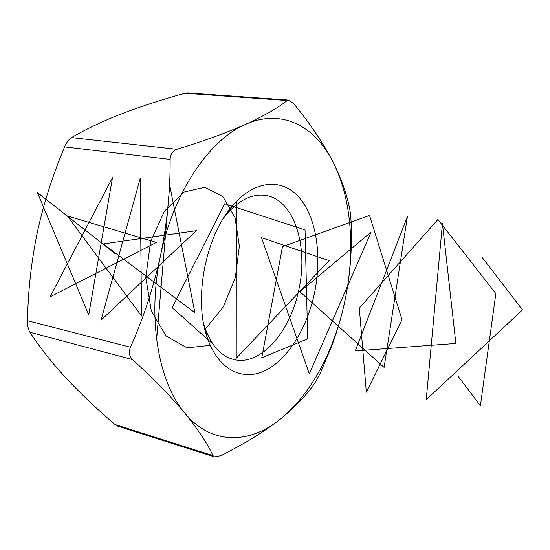 <?xml version="1.0" encoding="UTF-8"?>
<svg xmlns="http://www.w3.org/2000/svg" width="550" height="550" viewBox="0 0 550 550"><rect width="100%" height="100%" fill="white"/><g stroke="black" fill="none" stroke-linecap="round" stroke-linejoin="round"><path stroke-width="0.82" d="M184.992 93.252C162.793 99.337 141.962 106.081 122.512 113.465C103.4 120.917 86.384 128.961 71.466 137.596L176.976 149.291C203.782 141.054 226.614 132.77 245.451 124.431C263.725 116.05 277.633 108.082 287.196 100.526L184.992 93.252L187.715 92.936L288.729 100.093L293.886 103.778C310.399 124.059 323.503 143.564 333.211 162.305C342.389 180.971 348.136 197.986 350.446 213.352L351.292 223.671L351.374 241.842C351.106 261.291 349.016 280.672 345.111 299.977C341.715 316.126 337.109 331.822 331.293 347.064L320.389 372.948L315.528 381.954C307.416 394.329 295.494 406.869 279.771 419.588C263.457 432.231 243.657 444.283 220.385 455.751L214.528 456.899L212.988 455.606C207.419 443.52 198.048 429.371 184.883 413.167C171.105 396.708 153.663 378.847 132.564 359.59L29.906 332.241C39.841 347.456 51.954 362.801 66.234 378.283C80.933 393.889 97.192 409.303 115.019 424.511L212.988 455.606M160.655 255.042C167.159 222.936 170.328 191.049 170.149 159.376L64.639 146.877C52.883 174.591 43.801 202.964 37.4 231.99C31.329 261.456 28.036 291.019 27.507 320.684L130.467 347.236C143.447 318.168 153.505 287.437 160.655 255.042C147.036 317.701 158.324 382.353 184.883 413.167C211.186 445.046 248.971 444.263 279.771 419.588C301.524 401.83 318.849 376.86 331.753 344.678C337.446 330.364 341.901 315.466 345.111 299.977C348.886 281.669 350.762 263.409 350.742 245.204C350.625 213.524 344.781 185.893 333.211 162.305C315.191 126.108 281.655 108.109 245.451 124.431C209.461 139.686 173.546 192.191 160.655 255.042M214.521 456.906L117.824 426.161L115.019 424.511M29.906 332.241C28.256 329.539 27.459 325.689 27.507 320.684M64.639 146.877C66.619 142.306 68.894 139.212 71.466 137.596M130.467 347.236C128.542 352.131 129.243 356.249 132.564 359.59M176.976 149.291C172.645 150.838 170.369 154.199 170.149 159.376M288.729 100.093L287.196 100.526M314.607 292.545C307.271 327.752 288.001 359.267 265.327 370.507C242.736 381.7 218.343 369.868 207.371 337.961C193.27 299.592 205.391 236.108 232.629 205.631C255.145 179.348 282.92 178.001 299.729 198.124C316.607 218.288 322.073 256.451 314.607 292.545M203.576 323.304L204.992 327.896C211.399 345.586 220.942 356.098 233.613 359.439C260.418 366.596 290.654 331.76 298.925 289.218C308.694 245.341 293.569 198.633 264.935 195.333C251.928 193.772 239.188 200.028 226.71 214.115L223.706 217.862M115.569 253.935L37.386 192.534L88.729 314.861L112.516 177.588L50.078 296.821L156.42 242.413L67.368 215.944L141.542 315.996L140.195 178.523L101.007 320.21L196.35 230.677L103.262 243.925L194.92 312.716L169.737 185.302L156.619 339.653M204.93 329.581L223.369 306.804L235.352 277.454L239.394 246.111L235.036 217.601L222.894 196.618L204.827 187.234L183.961 192.053L164.429 211.2L150.59 241.636L145.798 277.406L151.353 311.107L166.114 336.022L187.055 347.841L210.258 345.324M212.981 344.114L172.184 307.663L224.723 203.748L305.058 229.893L307.691 338.834L261.779 357.761L282.507 246.634L369.538 215.435L402.022 319.674L366.348 392.178L359.322 308.096L437.965 219.464L495.853 293.618L480.397 405.707L458.288 376.537M236.335 201.554L236.246 358.27L329.106 260.611L261.504 237.641L309.327 373.808L371.106 232.072L299.915 291.734L384.106 367.386L407.378 216.734L355.252 350.907L455.868 343.447L442.454 223.623L426.236 399.671L522.5 309.904L482.508 257.826M331.753 344.678L331.293 347.064M350.742 245.204L351.374 241.842M204.992 327.896L207.371 337.961M226.71 214.115L232.629 205.631"/></g></svg>
